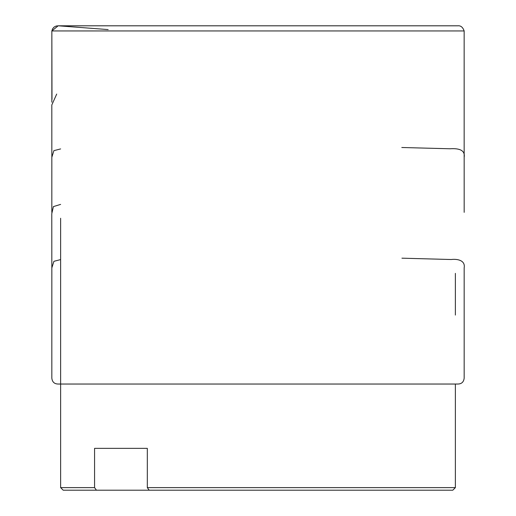 <?xml version="1.0" encoding="UTF-8"?>
<svg xmlns="http://www.w3.org/2000/svg" width="516" height="516" viewBox="0 0 516 516"><rect width="100%" height="100%" fill="white"/><g stroke="black" fill="none" stroke-linecap="round" stroke-linejoin="round"><path stroke-width="0.77" d="M51.852 30.947L464.148 30.947C462.82 27.2 460.717 25.484 457.84 25.806L58.16 25.806L51.852 30.947L51.852 102.168M455.376 487.62L452.796 490.2L63.204 490.2L60.624 487.62L94.576 487.62L94.576 448.352L147.318 448.352L147.318 487.62L455.376 487.62L455.376 384.033M60.624 218.255L60.624 487.62M96.434 490.2L94.576 487.62M149.176 490.2L147.318 487.62M51.987 99.375L51.852 30.947L52.593 28.819L54.064 27.103L56.07 26.052L58.327 25.8L108.154 29.586M464.155 156.838L464.148 30.947M51.839 267.52L51.781 213.714L53.4 206.6L60.624 204.4M51.832 321.616L51.839 378.202C52.309 382.163 54.548 384.104 58.56 384.033L457.44 384.033C461.452 384.104 463.69 382.163 464.161 378.202L464.168 321.616M464.161 323.016L464.161 267.901C465.567 260.083 456.905 258.78 451.178 259.516L401.932 258.181M51.839 323.016L51.845 267.901L53.909 261.322L60.624 259.587M51.845 156.838L51.819 104.954L56.702 94.067M464.168 212.347L464.161 157.296C465.606 148.653 455.938 148.382 449.939 148.769L401.796 147.499M51.832 212.347L51.839 157.296L53.89 150.646L60.624 148.924M455.376 273.364L455.376 315.07"/></g></svg>
